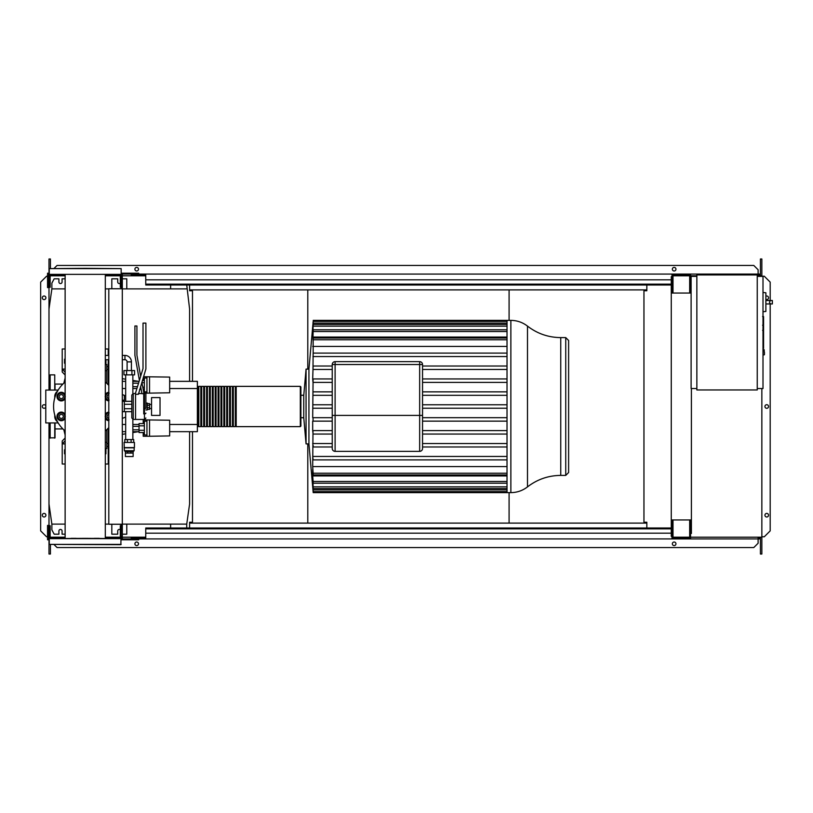 <?xml version="1.0" encoding="UTF-8"?>
<svg xmlns="http://www.w3.org/2000/svg" width="813" height="813" viewBox="0 0 813 813"><rect width="100%" height="100%" fill="white"/><g stroke="black" fill="none" stroke-linecap="round" stroke-linejoin="round"><path stroke-width="1.22" d="M763.58 316.796L763.58 324.641M763.58 317.161L763 317.161M763 325.8L763.58 325.8L763.58 330.322L763 330.261M763.58 328.228L763 328.228M763 333.757L763.58 333.757L763.58 330.82L763 330.82M763.58 333.757L763.58 348.33L763 348.33M763.58 345.83L763 345.83M763.58 345.434L763 345.434M763.58 342.293L763 342.293M763.58 340.403L763 340.403M763.58 339.57L763 339.57M763.58 337.151L763 337.151M131.421 370.555L131.421 361.887A6.474 6.474 0 0 0 124.948 355.413L124.948 359.732A2.154 2.154 0 0 1 127.102 361.887L127.102 370.555M131.919 370.555L131.919 374.864L134.572 374.864L134.572 370.555L123.952 370.555L123.952 374.864L126.604 374.864L126.604 370.555M131.919 374.864L126.604 374.864M169.663 426.195L169.663 429.935M143.21 423.583L143.21 419.874L169.663 420.219L169.663 435.91L149.531 436.266L149.531 419.874M143.21 432.546L143.21 436.266L146.95 436.266L146.95 419.874M144.358 425.829L139.043 425.829L139.043 432.546L144.358 432.546M144.358 430.311L139.043 430.311M144.358 423.583L139.043 423.583L139.043 425.829M146.95 434.965L144.358 434.965L144.358 421.164L146.95 421.164M146.95 436.266L149.531 436.266M169.663 383.065L169.663 386.805M143.515 376.734L169.663 377.09L169.663 392.781L149.531 393.126L149.531 376.734M143.21 377.75L143.21 380.454M145.832 393.126L146.95 393.126L146.95 376.734M144.358 387.171L142.773 387.171M144.358 382.689L141.899 382.689M144.358 389.417L143.21 389.417M141.157 389.417L139.643 389.417M144.358 380.454L142.387 380.454M139.379 380.454L139.043 381.561M146.95 391.836L144.358 391.836L144.358 378.035L146.95 378.035M146.95 393.126L149.531 393.126M125.395 456.54L125.395 453.085L133.149 453.085L133.129 456.54L125.395 456.54M125.395 451.591L133.149 451.652L125.395 451.591L124.369 450.727L124.084 442.445L134.44 442.445L134.44 447.617L124.084 447.617M133.129 451.591L134.155 450.727L124.369 450.727M134.155 450.727L134.155 447.851L124.369 447.851M133.718 442.445L133.718 439.569L124.806 439.569L124.806 442.445M127.417 442.445L127.417 439.569M131.106 442.445L131.106 439.569M133.149 451.652L133.149 453.085M125.385 451.652L125.385 453.085M127.651 451.652L127.651 453.085M130.873 451.652L130.873 453.085M122.316 394.793A1.728 1.728 0 0 1 124.369 396.48L124.369 400.169L122.316 400.169M132.854 439.569L132.854 429.792L139.043 429.792M125.669 439.569L125.669 411.673M125.669 401.327L125.669 374.864M132.854 393.614L132.854 374.864M132.854 429.792L132.854 419.386M132.854 383.208L138.535 383.208M132.854 386.663L137.478 386.663M132.854 426.337L139.043 426.337M145.893 409.955L147.234 409.955L147.234 403.045L145.893 403.045M147.234 409.376L149.531 409.376L149.531 405.311L147.234 405.311M149.531 405.311L149.531 403.624L147.234 403.624M149.531 407.689L147.234 407.689M151.543 415.413L151.543 397.587L160.029 397.587L160.029 415.413L151.543 415.413M765.876 309.407L765.876 295.028M770.907 303.95C769.047 302.792 769.047 301.643 770.907 300.495L772.35 300.495L772.35 303.95L766.019 303.95M770.907 300.495L766.019 300.495M763 311.745L765.876 311.45L765.876 292.782L763 292.487M764.444 352.293L764.444 354.6L764.444 352.293M757.249 274.936L757.249 389.966L696.863 389.966L696.863 274.936L757.249 274.936M696.863 388.523L691.111 388.523L691.111 276.379L696.863 276.379M757.249 276.379L763 276.379L763 388.523L757.249 388.523M108.8 288.747L108.8 524.253L122.316 524.253L122.316 288.747L108.8 288.747M122.316 288.747L122.316 276.522L121.167 276.522M121.167 288.747L121.167 287.304L120.304 287.304L120.304 274.936L105.304 274.936M121.167 536.478L122.316 536.478L122.316 524.253M105.304 538.064L120.304 538.064L120.304 525.696L121.167 525.696L121.167 524.253M307.792 443.888L307.792 523.105L509.09 523.105L509.09 492.627M509.09 320.373L509.09 289.895L307.792 289.895L307.792 369.112M170.628 285.007L170.628 288.889M189.602 381.338L189.602 309.021L186.736 285.007M65.131 278.818L62.073 278.818L62.073 281.989A1.585 1.585 0 0 1 60.487 283.564A1.585 1.585 0 0 1 58.912 281.989L58.912 278.818L54.166 278.818L51.869 283.137L51.869 288.889L48.993 309.021L48.993 390.067M126.777 288.889L126.777 278.818L122.316 278.818M120.304 283.209A1.585 1.585 0 0 1 117.712 281.989L117.712 278.818L111.818 278.818L111.818 288.747M122.316 524.111L186.736 524.111L186.736 527.993M170.628 527.993L170.628 524.111M65.131 534.182L62.073 534.182L62.073 531.011A1.585 1.585 0 0 0 60.487 529.436A1.585 1.585 0 0 0 58.912 531.011L58.912 534.182L54.166 534.182L51.869 529.863L51.869 524.111L65.131 524.111M126.777 524.111L126.777 534.182L122.316 534.182M120.304 529.791A1.585 1.585 0 0 0 117.712 531.011L117.712 534.182L111.818 534.182L111.818 524.253M105.304 524.111L108.8 524.111M48.993 422.933L48.993 503.979L51.869 524.111M186.736 524.111L189.602 503.979L189.602 431.662M186.736 288.889L122.316 288.889M108.8 288.889L105.304 288.889M65.131 288.889L51.869 288.889M510.869 320.373C517.048 320.434 522.596 322.344 527.495 326.115L527.495 486.885C522.596 490.656 517.048 492.566 510.869 492.627L510.869 320.373L507.017 320.373L507.017 492.627L313.198 492.627L308.93 443.888L306.054 443.888L303.767 417.719L300.891 417.719L300.891 426.053L300.891 386.947L300.322 386.368L300.322 426.632L300.891 426.053M510.869 492.627L507.017 492.627M313.117 322.1L308.93 369.112L306.054 369.112L303.767 395.281L300.891 395.281L300.891 406.5M313.178 353.228L313.137 339.773C313.229 337.547 313.168 337.547 312.954 339.773C313.168 337.547 313.229 337.547 313.137 339.773L507.017 339.773M332.232 369.468L312.975 369.468L313.137 353.096L507.017 353.096M332.232 382.384L313.005 382.384L312.69 378.939L332.232 378.939M332.232 430.616L313.005 430.616L312.69 466.571L507.017 466.571M313.188 445.585L313.168 446.825M560.746 475.402L565.736 475.402L565.736 337.598L560.746 337.598L560.746 475.402C548.379 475.514 537.302 479.345 527.495 486.885M565.736 475.402L568.612 472.526L568.612 340.474L565.736 337.598M422.536 364.519A2.876 2.876 0 0 0 419.66 361.643L335.108 361.643A2.876 2.876 0 0 0 332.232 364.519L332.232 448.481L332.232 364.519L335.108 364.519L335.108 361.643L419.66 361.643L419.66 364.519L422.536 364.519L422.536 448.481A2.876 2.876 0 0 1 419.66 451.357L335.108 451.357A2.876 2.876 0 0 1 332.232 448.481A2.876 2.876 0 0 0 335.108 451.357L335.108 364.519L419.66 364.519L419.66 415.413L422.536 415.413M507.017 443.532L422.536 443.532M312.69 443.532L332.232 443.532M507.017 434.061L422.536 434.061M332.232 434.061L313.096 434.061L312.69 430.616L312.69 421.144L332.232 421.144M507.017 430.616L422.536 430.616M507.017 421.144L422.536 421.144M507.017 417.689L422.536 417.689M332.232 417.689L313.025 417.689L313.076 421.144M312.69 417.689L313.096 378.939M507.017 408.228L422.536 408.228M332.232 408.228L313.046 408.228M507.017 404.772L422.536 404.772M332.232 404.772L313.046 404.772M507.017 395.311L422.536 395.311M332.232 395.311L313.025 395.311M507.017 391.856L422.536 391.856M332.232 391.856L313.076 391.856M507.017 382.384L422.536 382.384M507.017 378.939L422.536 378.939M507.017 369.468L422.536 369.468M507.017 366.023L422.536 366.023M332.232 366.023L313.117 366.023L312.69 378.939M308.93 369.112L308.93 443.888M313.198 492.627L312.761 486.855M313.025 489.904C313.229 492.129 313.249 492.129 313.076 489.904C313.249 492.129 313.229 492.129 313.025 489.904L312.69 486.855M507.017 489.904L313.076 489.904L312.893 485.524M313.005 486.845C313.218 489.07 313.249 489.07 313.096 486.845C313.249 489.07 313.218 489.07 313.005 486.845L312.69 483.176L312.69 485.524M507.017 486.845L313.096 486.845L313.025 481.997M312.975 481.479C313.198 483.705 313.239 483.705 313.117 481.479C313.239 483.705 313.198 483.705 312.975 481.479L312.69 477.831L312.69 481.997M507.017 481.479L313.117 481.479L312.69 475.93L507.017 475.93M312.954 473.227C313.168 475.453 313.229 475.453 313.137 473.227C313.229 475.453 313.168 475.453 312.954 473.227L312.69 469.467L312.69 475.93M507.017 473.227L313.137 473.227L312.69 466.571M312.69 456.449L313.137 459.904L507.017 459.904M313.046 322.1L313.025 323.096C313.229 320.871 313.249 320.871 313.076 323.096L313.005 326.155C313.218 323.93 313.249 323.93 313.096 326.155L312.975 331.521C313.198 329.295 313.239 329.295 313.117 331.521L312.954 339.773M312.975 331.521C313.198 329.295 313.239 329.295 313.117 331.521L507.017 331.521M313.005 326.155C313.218 323.93 313.249 323.93 313.096 326.155L507.017 326.155M313.025 323.096C313.229 320.871 313.249 320.871 313.076 323.096L507.017 323.096M507.017 456.449L312.954 456.449M507.017 446.977L422.536 446.977M332.232 446.977L313.117 446.977M507.017 346.429L312.69 346.429M507.017 337.07L312.69 337.07M507.017 356.551L312.954 356.551M303.767 395.281L303.767 417.719M306.054 369.112L306.054 443.888M198.809 426.053L197.945 426.632L197.945 386.368L197.366 386.947M300.322 386.368L236.197 386.368L236.197 426.632L300.322 426.632M197.945 426.053L197.945 386.368M235.333 406.5L235.333 386.368L233.321 386.368L233.321 426.632L235.333 426.632L235.333 406.5M232.457 406.5L232.457 386.368L230.445 386.368L230.445 426.632L232.457 426.632L232.457 406.5M229.581 406.5L229.581 386.368L227.569 386.368L227.569 426.632L229.581 426.632L229.581 406.5M226.705 406.5L226.705 386.368L224.693 386.368L224.693 426.632L226.705 426.632L226.705 406.5M223.829 406.5L223.829 386.368L221.817 386.368L221.817 426.632L223.829 426.632L223.829 406.5M220.953 406.5L220.953 386.368L218.941 386.368L218.941 426.632L220.953 426.632L220.953 406.5M218.077 406.5L218.077 386.368L216.065 386.368L216.065 426.632L218.077 426.632L218.077 406.5M215.201 406.5L215.201 386.368L213.189 386.368L213.189 426.632L215.201 426.632L215.201 406.5M212.325 406.5L212.325 386.368L210.313 386.368L210.313 426.632L212.325 426.632L212.325 406.5M209.449 406.5L209.449 386.368L207.437 386.368L207.437 426.632L209.449 426.632L209.449 406.5M206.573 406.5L206.573 386.368L204.561 386.368L204.561 426.632L206.573 426.632L206.573 406.5M203.697 406.5L203.697 386.368L201.685 386.368L201.685 426.632L203.697 426.632L203.697 406.5M200.821 406.5L200.821 386.368L198.809 386.368L198.809 426.632L200.821 426.632L200.821 406.5M106.788 366.541L108.231 366.541L106.788 366.551M106.788 446.459L108.231 446.459L106.788 446.449M169.663 381.338L197.366 381.338L197.366 388.523L169.663 388.523M136.909 388.523L132.854 388.523M125.669 388.523L122.316 388.523M139.043 381.338L132.854 381.338M125.669 381.338L122.316 381.338M197.366 388.523L197.366 431.662L169.663 431.662M139.043 431.662L132.854 431.662M125.669 431.662L122.316 431.662M197.366 424.477L169.663 424.477M139.043 424.477L132.854 424.477M125.669 424.477L122.316 424.477M125.669 395.941L123.708 395.128M122.316 418.431L125.669 417.059M108.231 384.793L108.231 372.486L108.8 372.486M108.8 368.38L108.231 368.38L108.231 372.486M108.8 440.514L108.231 440.514L108.231 444.62L108.8 444.62M108.231 440.514L108.231 428.207M105.304 464.01L108.231 464.01L108.231 444.62M108.231 368.38L108.231 364.397L108.8 364.397M62.916 428.929L55.03 428.929M62.916 384.071L55.03 384.071M65.131 434.996L63.841 429.813M65.131 378.004L63.841 383.187M105.304 449.447L105.924 449.802L105.924 453.786L105.304 454.142M65.131 454.142L64.522 453.786L64.522 449.802L65.131 449.447M65.131 363.553L64.522 363.198L64.522 359.214L65.131 358.858M105.924 359.732L105.924 363.198L105.304 363.553M106.788 383.36L106.788 364.397L105.304 364.397M105.304 370.677L106.788 370.677M105.304 448.603L106.788 448.603L106.788 442.323L105.304 442.323M106.788 442.323L106.788 429.64M65.131 375.017L62.215 371.988L62.215 369.112L65.131 369.112M65.131 348.99L62.215 348.99L62.215 369.112L65.131 372.263M65.131 438.014L62.215 441.012L62.215 443.888L65.131 440.778M65.131 443.888L62.215 443.888L62.215 464.01L65.131 464.01M105.304 348.99L108.231 348.99L108.231 355.413M108.231 359.732L108.231 364.397M55.03 422.933L55.03 437.841L49.847 437.841L49.847 430.412M54.745 390.067L54.745 374.864L50.142 374.864L50.142 390.067M49.847 422.933L49.847 437.841M49.847 383.208L49.278 383.787L49.278 390.067M49.847 429.792L49.278 429.213L49.278 422.933M49.847 380.006L49.847 385.179M55.03 384.417L55.03 390.067M55.03 430.412L55.03 427.821M50.142 374.864L49.847 390.067M108.8 418.39A2.012 2.012 0 0 1 108.8 414.417M105.151 416.408L106.147 414.681A3.455 3.455 0 0 0 106.147 418.126L105.151 416.408M108.8 412.974A3.455 3.455 0 0 0 106.147 414.681L107.143 412.953L109.135 412.953M109.135 419.854L107.143 419.854L106.147 418.126A3.455 3.455 0 0 0 108.8 419.843M108.8 420.707A4.309 4.309 0 0 1 105.304 418.4M105.304 414.406A4.309 4.309 0 0 1 108.8 412.1M108.8 398.583A2.012 2.012 0 0 1 108.8 394.61M105.151 396.592L106.147 394.874A3.455 3.455 0 0 0 106.147 398.319L105.151 396.592M108.8 393.157A3.455 3.455 0 0 0 106.147 394.874L107.143 393.146L109.135 393.146M109.135 400.047L107.143 400.047L106.147 398.319A3.455 3.455 0 0 0 108.8 400.026M108.8 400.9A4.309 4.309 0 0 1 105.304 398.594M105.304 394.6A4.309 4.309 0 0 1 108.8 392.293M63.323 416.408A2.012 2.012 0 0 1 61.31 418.421A2.012 2.012 0 0 1 59.298 416.408A2.012 2.012 0 0 1 61.31 414.386A2.012 2.012 0 0 1 63.323 416.408M57.327 416.408L58.323 414.681A3.455 3.455 0 0 0 58.323 418.126L57.327 416.408M59.319 412.953L61.31 412.953A3.455 3.455 0 0 0 58.323 414.681L59.319 412.953M63.302 412.953L64.298 414.681A3.455 3.455 0 0 0 61.31 412.953L63.302 412.953M64.298 414.681L65.294 416.408L64.298 418.126A3.455 3.455 0 0 0 64.298 414.681M64.298 418.126L63.302 419.854L61.31 419.854A3.455 3.455 0 0 0 64.298 418.126M61.31 419.854L59.319 419.854L58.323 418.126A3.455 3.455 0 0 0 61.31 419.854M65.131 418.4A4.309 4.309 0 0 1 57.001 416.408A4.309 4.309 0 0 1 65.131 414.406M63.323 396.592A2.012 2.012 0 0 1 61.31 398.614A2.012 2.012 0 0 1 59.298 396.592A2.012 2.012 0 0 1 61.31 394.579A2.012 2.012 0 0 1 63.323 396.592M57.327 396.592L58.323 394.874A3.455 3.455 0 0 0 58.323 398.319L57.327 396.592M59.319 393.146L61.31 393.146A3.455 3.455 0 0 0 58.323 394.874L59.319 393.146M63.302 393.146L64.298 394.874A3.455 3.455 0 0 0 61.31 393.146L63.302 393.146M64.298 394.874L65.294 396.592L64.298 398.319A3.455 3.455 0 0 0 64.298 394.874M64.298 398.319L63.302 400.047L61.31 400.047A3.455 3.455 0 0 0 64.298 398.319M61.31 400.047L59.319 400.047L58.323 398.319A3.455 3.455 0 0 0 61.31 400.047M65.131 398.594A4.309 4.309 0 0 1 57.001 396.592A4.309 4.309 0 0 1 65.131 394.6M58.19 390.067L45.782 390.067L45.782 422.933L58.19 422.933M143.738 393.716L142.001 393.716L140.568 386.388M141.818 382.303L143.738 392.12L143.738 408.787L145.893 408.238L145.893 393.563L144.46 392.12L144.46 419.437L135.547 419.437L135.547 392.984L143.017 368.533L143.017 323.107L145.893 323.107L145.893 368.96L138.423 394.295L135.547 394.295L135.547 419.437L133.241 419.437L131.808 418.004L131.808 394.996L131.808 404.285L124.328 404.285L124.328 408.715L131.808 408.715L131.808 411.673L124.328 411.673L124.328 408.715M139.399 380.393L134.907 355.342L134.907 325.983L136.919 325.983L136.919 355.169L140.649 376.307M145.893 393.563L145.893 408.238M143.738 408.787L143.738 413.919L144.46 413.919A1.433 0.823 0 0 0 145.893 413.095M135.547 393.563L133.241 393.563L133.241 419.437M57.52 391.226A6.575 6.575 0 0 0 54.745 396.592L54.745 398.045M124.328 404.285L124.328 401.327L131.808 401.327M122.316 401.327L124.328 401.327M122.316 411.673L124.328 411.673M54.745 414.955L54.745 416.408A6.575 6.575 0 0 0 57.52 421.774M108.8 427.587A31.636 31.636 0 0 1 105.304 430.941M65.131 430.941A31.636 31.636 0 0 1 65.131 382.059M105.304 382.059A31.636 31.636 0 0 1 108.8 385.413M105.304 538.348L105.304 274.652M65.131 538.348L65.131 274.652M94.186 538.348L99.369 538.348M76.259 538.348L71.077 538.348M54.735 274.652L59.918 274.652M111.29 538.348L110.527 538.348M121.167 544.385L49.278 544.385L120.883 544.669L121.167 525.696M49.278 544.385L49.278 525.696L50.142 525.696L50.142 538.064L65.131 538.064M85.223 538.348L49.278 538.633L121.167 538.633L85.223 538.348M85.223 268.331L49.278 268.615L121.167 268.615L85.223 268.331M121.167 287.304L121.167 268.615M55.03 274.652L50.142 274.936L50.142 287.304L49.278 287.304L49.278 274.367L121.167 274.367L49.278 274.367L49.278 268.615M115.71 538.348L120.883 538.348M671.274 528.856L145.751 528.856L145.751 527.993L671.274 527.993M671.274 533.176L145.751 533.176L145.751 528.856M145.751 533.176L145.751 538.917L131.228 538.917L131.228 538.064L145.751 538.064M145.751 538.917L686.518 538.917L686.518 538.064M672.138 519.944L671.995 538.064M671.995 538.917L671.995 536.336M121.452 538.917L121.452 536.478M121.167 538.917L138.708 538.917L138.708 539.781L121.167 539.781M49.278 539.781L47.55 539.781L47.55 525.411L48.414 525.411L48.414 538.917L49.278 538.917M47.55 536.621L48.414 536.621M122.316 538.917L122.316 536.478M671.274 284.144L145.751 284.144L145.751 285.007L671.274 285.007M671.274 279.824L145.751 279.824L145.751 284.144M145.751 279.824L145.751 274.083L131.228 274.083L131.228 274.936L145.751 274.936M145.751 274.083L686.518 274.083L686.518 274.936M672.138 274.936L690.542 274.936L690.542 292.192L689.678 292.192L689.678 275.8L673.001 275.8L673.001 292.192L672.138 292.192L671.995 274.936M671.995 274.083L671.995 276.664M121.452 274.083L121.452 276.522M121.167 274.083L138.708 274.083L138.708 273.219L121.167 273.219M49.278 273.219L47.55 273.219L47.55 287.589L48.414 287.589L48.414 274.083L49.278 274.083M47.55 276.379L48.414 276.379M122.316 274.083L122.316 276.522M55.03 274.936L65.131 274.936M45.894 297.802A1.799 1.799 0 0 1 44.105 299.601A1.799 1.799 0 0 1 42.306 297.802A1.799 1.799 0 0 1 44.105 296.003A1.799 1.799 0 0 1 45.894 297.802M45.894 515.198A1.799 1.799 0 0 1 44.105 516.997A1.799 1.799 0 0 1 42.306 515.198A1.799 1.799 0 0 1 44.105 513.399A1.799 1.799 0 0 1 45.894 515.198M45.782 407.13A1.799 1.799 0 0 1 42.306 406.5A1.799 1.799 0 0 1 45.782 405.87M47.55 536.763L46.544 536.763L40.65 530.869L40.65 282.131L46.544 276.237L47.55 276.237M48.993 536.763L48.414 536.763M48.414 276.237L48.993 276.237M50.426 544.669L50.426 554.019L48.993 554.019L48.993 539.781M48.993 538.917L49.278 537.2M48.993 274.083L48.993 309.021M48.993 503.979L48.993 537.2M50.426 268.331L50.426 258.981L48.993 258.981L48.993 273.219M189.602 285.007L189.602 290.759L192.478 290.759L192.478 381.338M189.602 527.993L189.602 522.241L192.478 522.241L192.478 431.662M50.426 537.2L50.426 538.064M50.142 537.2L65.131 537.2M105.304 537.2L120.304 537.2M122.316 537.2L145.751 537.2M50.426 275.8L50.426 274.936M50.142 275.8L65.131 275.8M105.304 275.8L120.304 275.8M122.316 275.8L145.751 275.8M766.019 299.448A1.799 1.799 0 0 0 768.539 297.802A1.799 1.799 0 0 0 766.019 296.156M768.539 515.198A1.799 1.799 0 0 0 766.74 513.399A1.799 1.799 0 0 0 764.942 515.198A1.799 1.799 0 0 0 766.74 516.997A1.799 1.799 0 0 0 768.539 515.198M768.539 406.5A1.799 1.799 0 0 0 766.74 404.701A1.799 1.799 0 0 0 764.942 406.5A1.799 1.799 0 0 0 766.74 408.299A1.799 1.799 0 0 0 768.539 406.5M138.495 543.806A1.799 1.799 0 0 0 136.696 542.017A1.799 1.799 0 0 0 134.897 543.806A1.799 1.799 0 0 0 136.696 545.604A1.799 1.799 0 0 0 138.495 543.806M675.949 543.806A1.799 1.799 0 0 0 674.15 542.017A1.799 1.799 0 0 0 672.351 543.806A1.799 1.799 0 0 0 674.15 545.604A1.799 1.799 0 0 0 675.949 543.806M134.897 269.194A1.799 1.799 0 0 1 136.696 267.396A1.799 1.799 0 0 1 138.495 269.194A1.799 1.799 0 0 1 136.696 270.983A1.799 1.799 0 0 1 134.897 269.194M672.351 269.194A1.799 1.799 0 0 1 674.15 267.396A1.799 1.799 0 0 1 675.949 269.194A1.799 1.799 0 0 1 674.15 270.983A1.799 1.799 0 0 1 672.351 269.194M52.723 538.064L52.723 537.2M686.518 274.083L758.112 274.083L758.112 275.8M672.138 538.064L690.542 538.064L690.542 520.808L689.678 520.808L689.678 537.2L673.001 537.2L673.001 520.808L672.138 520.808M691.111 293.056L671.274 293.056L671.274 519.944L691.406 519.944L691.406 388.523M691.406 519.944L691.406 533.46L690.542 533.46M690.542 519.944L690.542 520.808M690.542 279.54L691.111 279.54M690.542 292.192L690.542 293.056M672.138 536.336L671.274 536.336L671.274 519.944M671.274 293.056L671.274 276.664L672.138 276.664M672.138 292.192L672.138 293.056M646.833 527.993L646.833 522.241L643.957 522.241L643.957 290.759L646.833 290.759L646.833 285.007M761.852 388.523L761.852 537.2L690.542 537.2M760.419 275.8L760.419 258.981L761.852 258.981L761.852 276.379M761.852 275.8L757.249 275.8M696.863 275.8L690.542 275.8M189.602 523.105L307.792 523.105M509.09 523.105L646.833 523.105M686.518 538.917L758.112 538.917L758.112 537.2M758.112 538.064L759.555 538.064L759.555 537.2M52.723 274.936L52.723 275.8M189.602 289.895L307.792 289.895M509.09 289.895L646.833 289.895M758.112 274.936L759.555 274.936L759.555 275.8M51.29 275.8L51.29 274.936M760.419 274.083L758.112 274.083L758.112 269.764L753.803 265.455L57.042 265.455L54.166 268.331M760.419 537.2L760.419 554.019L761.852 554.019L761.852 537.2M51.29 537.2L51.29 538.064M760.419 538.917L758.112 538.917L758.112 543.236L753.803 547.545L57.042 547.545L54.166 544.669M761.852 536.763L764.301 536.763L770.196 530.869L770.196 303.95M770.196 300.495L770.196 282.131L764.301 276.237L761.852 276.237M763.58 325.007L763 325.007M763.58 323.178L763 323.178M763.58 319.946L763 319.946M763.58 332.293L763 332.293M763.58 333.94L763 333.94M131.421 361.887L127.102 361.887M763 349.702L764.159 349.702L764.444 354.6M332.232 415.413L419.66 415.413L419.66 451.357A2.876 2.876 0 0 0 422.536 448.481M54.745 422.933L54.745 438.136M50.142 422.933L50.142 438.136M762.604 316.572L763.58 316.572M762.604 325.23L763.58 325.23M762.604 330.322L763.58 330.322M124.948 355.413L122.316 355.413M108.8 355.413L105.304 355.413M105.304 359.732L108.8 359.732M122.316 359.732L124.948 359.732M151.543 408.512L149.531 408.512M151.543 404.488L149.531 404.488M763 354.885L764.159 354.885M527.495 326.115C537.302 333.655 548.379 337.486 560.746 337.598M313.168 338.045L507.017 338.045M313.188 324.428L507.017 324.428M313.198 321.369L507.017 321.369M313.178 329.804L507.017 329.804M507.017 320.373L313.198 320.373M507.017 474.955L313.168 474.955M507.017 488.572L313.188 488.572M507.017 491.631L313.198 491.631M507.017 483.196L313.178 483.196M197.945 426.632L197.366 426.053M201.685 426.053L200.821 426.053M204.561 426.053L203.697 426.053M207.437 426.053L206.573 426.053M210.313 426.053L209.449 426.053M213.189 426.053L212.325 426.053M216.065 426.053L215.201 426.053M218.941 426.053L218.077 426.053M221.817 426.053L220.953 426.053M224.693 426.053L223.829 426.053M227.569 426.053L226.705 426.053M230.445 426.053L229.581 426.053M233.321 426.053L232.457 426.053M236.197 426.053L235.333 426.053M236.197 386.947L235.333 386.947M233.321 386.947L232.457 386.947M230.445 386.947L229.581 386.947M227.569 386.947L226.705 386.947M224.693 386.947L223.829 386.947M221.817 386.947L220.953 386.947M218.941 386.947L218.077 386.947M216.065 386.947L215.201 386.947M213.189 386.947L212.325 386.947M210.313 386.947L209.449 386.947M207.437 386.947L206.573 386.947M204.561 386.947L203.697 386.947M201.685 386.947L200.821 386.947M198.809 386.947L197.945 386.947M108.231 443.573L106.788 443.573M108.231 369.427L106.788 369.427M138.423 431.662L132.854 432.587M125.669 433.786L122.316 434.345M138.423 381.338L132.854 380.413M125.669 379.214L122.316 378.655M108.231 448.603L108.8 448.603M138.423 393.563L141.97 393.563M144.46 419.437L145.893 418.004M144.46 392.12L143.738 392.12M133.241 393.563L131.808 394.996"/></g></svg>
